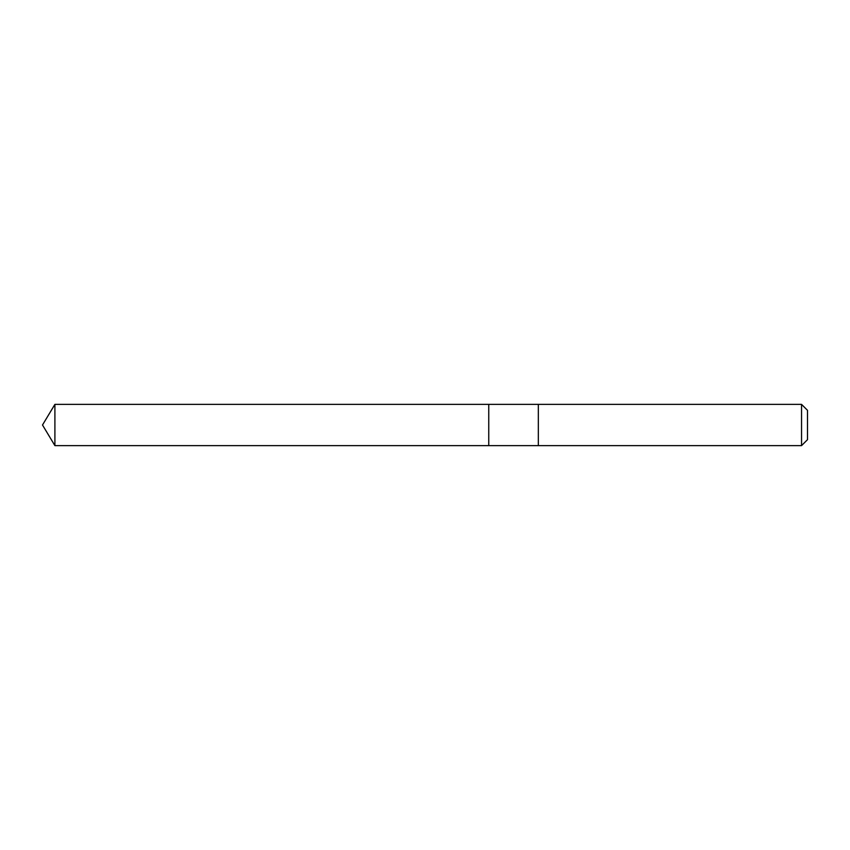 <?xml version="1.0" encoding="UTF-8"?>
<svg xmlns="http://www.w3.org/2000/svg" width="850" height="850" viewBox="0 0 850 850"><rect width="100%" height="100%" fill="white"/><g stroke="black" fill="none" stroke-linecap="round" stroke-linejoin="round"><path stroke-width="1.27" d="M488.75 445.623L488.75 404.377L54.899 404.377L54.899 445.623L488.75 445.623L488.75 404.377L538.337 404.377L538.337 445.623L54.899 445.623L42.5 425L54.899 445.623M538.337 434.414L538.337 445.623L801.55 445.623L801.55 404.377L538.337 404.377L538.337 434.414M801.55 404.377L807.5 410.327L807.5 439.673L801.55 445.623M42.5 425L54.899 404.377"/></g></svg>
